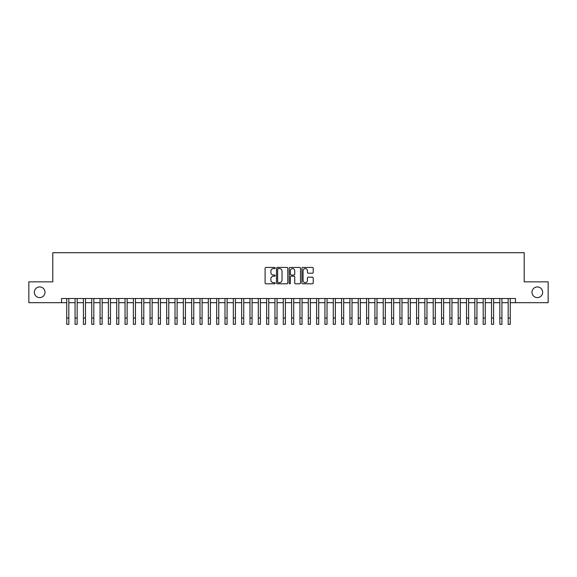 <?xml version="1.0" encoding="UTF-8"?>
<svg xmlns="http://www.w3.org/2000/svg" width="577" height="577" viewBox="0 0 577 577"><rect width="100%" height="100%" fill="white"/><g stroke="black" fill="none" stroke-linecap="round" stroke-linejoin="round"><path stroke-width="0.87" d="M275.171 268.009A0.57 0.57 0 0 0 274.602 267.44L265.918 267.44A0.815 0.815 0 0 0 265.095 268.255L265.095 282.968A0.815 0.815 0 0 0 265.918 283.783L274.602 283.783A0.57 0.57 0 0 0 275.171 283.213A0.57 0.57 0 0 0 274.602 282.643L273.476 282.643A2.618 2.618 0 0 1 270.865 280.025L270.865 278.799A2.618 2.618 0 0 1 273.476 276.181L274.602 276.181A0.57 0.57 0 0 0 275.171 275.611A0.57 0.57 0 0 0 274.602 275.041L273.476 275.041A2.618 2.618 0 0 1 270.865 272.423L270.865 271.197A2.618 2.618 0 0 1 273.476 268.579L274.602 268.579A0.57 0.57 0 0 0 275.171 268.009M531.994 292.272A5.33 5.33 0 0 0 537.324 297.602A5.33 5.33 0 0 0 542.654 292.272A5.33 5.33 0 0 0 537.324 286.935A5.33 5.33 0 0 0 531.994 292.272M34.346 292.272A5.33 5.33 0 0 0 39.676 297.602A5.33 5.33 0 0 0 45.006 292.272A5.33 5.33 0 0 0 39.676 286.935A5.33 5.33 0 0 0 34.346 292.272M312.395 273.202A0.815 0.815 0 0 0 313.21 272.38L313.21 268.255A0.815 0.815 0 0 0 312.395 267.44L302.745 267.44A0.815 0.815 0 0 0 301.93 268.255L301.93 282.968A0.815 0.815 0 0 0 302.745 283.783L312.395 283.783A0.815 0.815 0 0 0 313.21 282.968L313.21 277.984A0.815 0.815 0 0 0 312.395 277.162L308.262 277.162A0.815 0.815 0 0 0 307.447 277.984L307.447 280.458A2.185 2.185 0 0 1 305.262 282.643A2.185 2.185 0 0 1 303.069 280.458L303.069 270.764A2.185 2.185 0 0 1 305.262 268.579A2.185 2.185 0 0 1 307.447 270.764L307.447 272.38A0.815 0.815 0 0 0 308.262 273.202L312.395 273.202M61.537 302.68L28.85 302.68L28.85 281.857L52.795 281.857L52.795 252.704L524.204 252.704L524.204 281.857L548.15 281.857L548.15 302.68L515.463 302.68L515.463 298.518L61.537 298.518L61.537 302.68L66.744 302.68M287.786 268.255A0.815 0.815 0 0 0 286.964 267.44L277.321 267.44A0.815 0.815 0 0 0 276.506 268.255L276.506 282.968A0.815 0.815 0 0 0 277.321 283.783L286.964 283.783A0.815 0.815 0 0 0 287.786 282.968L287.786 268.255M290.036 267.44L299.679 267.44A0.815 0.815 0 0 1 300.494 268.255L300.494 282.968A0.815 0.815 0 0 1 299.679 283.783L295.554 283.783A0.815 0.815 0 0 1 294.732 282.968L294.732 277.003A0.815 0.815 0 0 0 293.917 276.181L291.176 276.181A0.815 0.815 0 0 0 290.361 277.003L290.361 283.213A0.57 0.57 0 0 1 289.791 283.783A0.57 0.57 0 0 1 289.214 283.213L289.214 268.255A0.815 0.815 0 0 1 290.036 267.44M68.829 302.68L75.075 302.68M77.159 302.68L83.405 302.68M85.483 302.68L91.736 302.68M93.813 302.68L100.059 302.68M102.143 302.68L108.389 302.68M110.474 302.68L116.72 302.68M118.804 302.68L125.05 302.68M127.128 302.68L133.374 302.68M135.458 302.68L141.704 302.68M143.788 302.68L150.034 302.68M152.119 302.68L158.365 302.68M160.442 302.68L166.688 302.68M168.772 302.68L175.019 302.68M177.103 302.68L183.349 302.68M185.433 302.68L191.679 302.68M193.757 302.68L200.01 302.68M202.087 302.68L208.333 302.68M210.417 302.68L216.663 302.68M218.748 302.68L224.994 302.68M227.078 302.68L233.324 302.68M235.402 302.68L241.648 302.68M243.732 302.68L249.978 302.68M252.062 302.68L258.308 302.68M260.393 302.68L266.639 302.68M268.716 302.68L274.962 302.68M277.047 302.68L283.293 302.68M285.377 302.68L291.623 302.68M293.707 302.68L299.953 302.68M302.038 302.68L308.284 302.68M310.361 302.68L316.607 302.68M318.692 302.68L324.938 302.68M327.022 302.68L333.268 302.68M335.352 302.68L341.598 302.68M343.676 302.68L349.922 302.68M352.006 302.68L358.252 302.68M360.337 302.68L366.583 302.68M368.667 302.68L374.913 302.68M376.99 302.68L383.243 302.68M385.321 302.68L391.567 302.68M393.651 302.68L399.897 302.68M401.981 302.68L408.227 302.68M410.312 302.68L416.558 302.68M418.635 302.68L424.881 302.68M426.966 302.68L433.212 302.68M435.296 302.68L441.542 302.68M443.626 302.68L449.872 302.68M451.95 302.68L458.196 302.68M460.28 302.68L466.526 302.68M468.611 302.68L474.857 302.68M476.941 302.68L483.187 302.68M485.264 302.68L491.517 302.68M493.595 302.68L499.841 302.68M501.925 302.68L508.171 302.68M510.256 302.68L515.463 302.68M278.222 268.579A0.57 0.57 0 0 0 277.645 269.156L277.645 282.066A0.57 0.57 0 0 0 278.222 282.643L279.405 282.643A2.618 2.618 0 0 0 282.023 280.025L282.023 271.197A2.618 2.618 0 0 0 279.405 268.579L278.222 268.579M294.732 270.808A2.185 2.185 0 0 0 292.546 268.622A2.185 2.185 0 0 0 290.361 270.808L290.361 274.219A0.815 0.815 0 0 0 291.176 275.041L293.917 275.041A0.815 0.815 0 0 0 294.732 274.219L294.732 270.808M66.744 318.05L68.829 318.05L68.829 324.296L66.744 324.296L66.744 298.518M68.829 318.05L68.829 298.518M75.075 318.05L77.159 318.05L77.159 324.296L75.075 324.296L75.075 298.518M77.159 318.05L77.159 298.518M83.405 318.05L85.483 318.05L85.483 324.296L83.405 324.296L83.405 298.518M85.483 318.05L85.483 298.518M91.736 318.05L93.813 318.05L93.813 324.296L91.736 324.296L91.736 298.518M93.813 318.05L93.813 298.518M100.059 318.05L102.143 318.05L102.143 324.296L100.059 324.296L100.059 298.518M102.143 318.05L102.143 298.518M108.389 318.05L110.474 318.05L110.474 324.296L108.389 324.296L108.389 298.518M110.474 318.05L110.474 298.518M116.72 318.05L118.804 318.05L118.804 324.296L116.72 324.296L116.72 298.518M118.804 318.05L118.804 298.518M125.05 318.05L127.128 318.05L127.128 324.296L125.05 324.296L125.05 298.518M127.128 318.05L127.128 298.518M133.374 318.05L135.458 318.05L135.458 324.296L133.374 324.296L133.374 298.518M135.458 318.05L135.458 298.518M141.704 318.05L143.788 318.05L143.788 324.296L141.704 324.296L141.704 298.518M143.788 318.05L143.788 298.518M150.034 318.05L152.119 318.05L152.119 324.296L150.034 324.296L150.034 298.518M152.119 318.05L152.119 298.518M158.365 318.05L160.442 318.05L160.442 324.296L158.365 324.296L158.365 298.518M160.442 318.05L160.442 298.518M166.688 318.05L168.772 318.05L168.772 324.296L166.688 324.296L166.688 298.518M168.772 318.05L168.772 298.518M175.019 318.05L177.103 318.05L177.103 324.296L175.019 324.296L175.019 298.518M177.103 318.05L177.103 298.518M183.349 318.05L185.433 318.05L185.433 324.296L183.349 324.296L183.349 298.518M185.433 318.05L185.433 298.518M191.679 318.05L193.757 318.05L193.757 324.296L191.679 324.296L191.679 298.518M193.757 318.05L193.757 298.518M200.01 318.05L202.087 318.05L202.087 324.296L200.01 324.296L200.01 298.518M202.087 318.05L202.087 298.518M208.333 318.05L210.417 318.05L210.417 324.296L208.333 324.296L208.333 298.518M210.417 318.05L210.417 298.518M216.663 318.05L218.748 318.05L218.748 324.296L216.663 324.296L216.663 298.518M218.748 318.05L218.748 298.518M224.994 318.05L227.078 318.05L227.078 324.296L224.994 324.296L224.994 298.518M227.078 318.05L227.078 298.518M233.324 318.05L235.402 318.05L235.402 324.296L233.324 324.296L233.324 298.518M235.402 318.05L235.402 298.518M241.648 318.05L243.732 318.05L243.732 324.296L241.648 324.296L241.648 298.518M243.732 318.05L243.732 298.518M249.978 318.05L252.062 318.05L252.062 324.296L249.978 324.296L249.978 298.518M252.062 318.05L252.062 298.518M258.308 318.05L260.393 318.05L260.393 324.296L258.308 324.296L258.308 298.518M260.393 318.05L260.393 298.518M266.639 318.05L268.716 318.05L268.716 324.296L266.639 324.296L266.639 298.518M268.716 318.05L268.716 298.518M274.962 318.05L277.047 318.05L277.047 324.296L274.962 324.296L274.962 298.518M277.047 318.05L277.047 298.518M283.293 318.05L285.377 318.05L285.377 324.296L283.293 324.296L283.293 298.518M285.377 318.05L285.377 298.518M291.623 318.05L293.707 318.05L293.707 324.296L291.623 324.296L291.623 298.518M293.707 318.05L293.707 298.518M299.953 318.05L302.038 318.05L302.038 324.296L299.953 324.296L299.953 298.518M302.038 318.05L302.038 298.518M308.284 318.05L310.361 318.05L310.361 324.296L308.284 324.296L308.284 298.518M310.361 318.05L310.361 298.518M316.607 318.05L318.692 318.05L318.692 324.296L316.607 324.296L316.607 298.518M318.692 318.05L318.692 298.518M324.938 318.05L327.022 318.05L327.022 324.296L324.938 324.296L324.938 298.518M327.022 318.05L327.022 298.518M333.268 318.05L335.352 318.05L335.352 324.296L333.268 324.296L333.268 298.518M335.352 318.05L335.352 298.518M341.598 318.05L343.676 318.05L343.676 324.296L341.598 324.296L341.598 298.518M343.676 318.05L343.676 298.518M349.922 318.05L352.006 318.05L352.006 324.296L349.922 324.296L349.922 298.518M352.006 318.05L352.006 298.518M358.252 318.05L360.337 318.05L360.337 324.296L358.252 324.296L358.252 298.518M360.337 318.05L360.337 298.518M366.583 318.05L368.667 318.05L368.667 324.296L366.583 324.296L366.583 298.518M368.667 318.05L368.667 298.518M374.913 318.05L376.99 318.05L376.99 324.296L374.913 324.296L374.913 298.518M376.99 318.05L376.99 298.518M383.243 318.05L385.321 318.05L385.321 324.296L383.243 324.296L383.243 298.518M385.321 318.05L385.321 298.518M391.567 318.05L393.651 318.05L393.651 324.296L391.567 324.296L391.567 298.518M393.651 318.05L393.651 298.518M399.897 318.05L401.981 318.05L401.981 324.296L399.897 324.296L399.897 298.518M401.981 318.05L401.981 298.518M408.227 318.05L410.312 318.05L410.312 324.296L408.227 324.296L408.227 298.518M410.312 318.05L410.312 298.518M416.558 318.05L418.635 318.05L418.635 324.296L416.558 324.296L416.558 298.518M418.635 318.05L418.635 298.518M424.881 318.05L426.966 318.05L426.966 324.296L424.881 324.296L424.881 298.518M426.966 318.05L426.966 298.518M433.212 318.05L435.296 318.05L435.296 324.296L433.212 324.296L433.212 298.518M435.296 318.05L435.296 298.518M441.542 318.05L443.626 318.05L443.626 324.296L441.542 324.296L441.542 298.518M443.626 318.05L443.626 298.518M449.872 318.05L451.95 318.05L451.95 324.296L449.872 324.296L449.872 298.518M451.95 318.05L451.95 298.518M458.196 318.05L460.28 318.05L460.28 324.296L458.196 324.296L458.196 298.518M460.28 318.05L460.28 298.518M466.526 318.05L468.611 318.05L468.611 324.296L466.526 324.296L466.526 298.518M468.611 318.05L468.611 298.518M474.857 318.05L476.941 318.05L476.941 324.296L474.857 324.296L474.857 298.518M476.941 318.05L476.941 298.518M483.187 318.05L485.264 318.05L485.264 324.296L483.187 324.296L483.187 298.518M485.264 318.05L485.264 298.518M491.517 318.05L493.595 318.05L493.595 324.296L491.517 324.296L491.517 298.518M493.595 318.05L493.595 298.518M499.841 318.05L501.925 318.05L501.925 324.296L499.841 324.296L499.841 298.518M501.925 318.05L501.925 298.518M508.171 318.05L510.256 318.05L510.256 324.296L508.171 324.296L508.171 298.518M510.256 318.05L510.256 298.518"/></g></svg>
